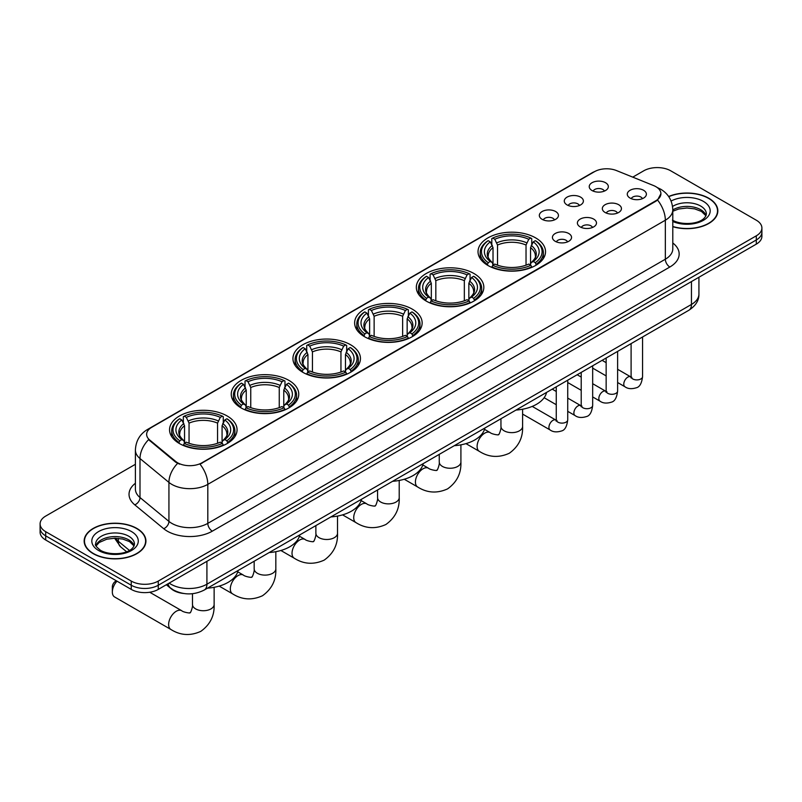 <?xml version="1.0" encoding="UTF-8"?>
<svg xmlns="http://www.w3.org/2000/svg" width="802" height="802" viewBox="0 0 802 802"><rect width="100%" height="100%" fill="white"/><g stroke="black" fill="none" stroke-linecap="round" stroke-linejoin="round"><path stroke-width="1.2" d="M288.87 380.369A33.754 19.489 0 0 0 252.089 376.148A33.754 19.489 0 0 0 231.247 394.143A33.754 19.489 0 0 0 241.131 407.927A33.754 19.489 0 0 0 277.923 412.148A33.754 19.489 0 0 0 298.755 394.143A33.754 19.489 0 0 0 288.87 380.369M473.952 273.512A33.754 19.489 0 0 0 437.17 269.292A33.754 19.489 0 0 0 416.328 287.286A33.754 19.489 0 0 0 426.223 301.071A33.754 19.489 0 0 0 463.005 305.291A33.754 19.489 0 0 0 483.837 287.286A33.754 19.489 0 0 0 473.952 273.512M412.258 309.131A33.754 19.489 0 0 0 375.476 304.91A33.754 19.489 0 0 0 354.634 322.905A33.754 19.489 0 0 0 364.519 336.69A33.754 19.489 0 0 0 401.311 340.91A33.754 19.489 0 0 0 422.143 322.905A33.754 19.489 0 0 0 412.258 309.131M350.564 344.75A33.754 19.489 0 0 0 313.782 340.529A33.754 19.489 0 0 0 292.941 358.524A33.754 19.489 0 0 0 302.825 372.308A33.754 19.489 0 0 0 339.617 376.529A33.754 19.489 0 0 0 360.449 358.524A33.754 19.489 0 0 0 350.564 344.75M227.177 415.987A33.754 19.489 0 0 0 190.395 411.767A33.754 19.489 0 0 0 169.553 429.762A33.754 19.489 0 0 0 179.437 443.546A33.754 19.489 0 0 0 216.229 447.767A33.754 19.489 0 0 0 237.061 429.762A33.754 19.489 0 0 0 227.177 415.987M535.646 237.893A33.754 19.489 0 0 0 498.864 233.673A33.754 19.489 0 0 0 478.022 251.668A33.754 19.489 0 0 0 487.917 265.452A33.754 19.489 0 0 0 524.698 269.673A33.754 19.489 0 0 0 545.53 251.668A33.754 19.489 0 0 0 535.646 237.893M567.074 204.921A9.554 5.514 180 0 1 565.179 203.367A9.554 5.514 180 0 1 568.347 196.51A9.554 5.514 180 0 1 580.588 197.122A9.554 5.514 180 0 1 582.483 203.367A9.554 5.514 180 0 1 567.074 204.921M579.425 205.502A5.734 3.308 0 0 0 577.891 203.888A5.734 3.308 0 0 0 572.237 203.046A5.734 3.308 0 0 0 568.247 205.502M542.132 219.327A9.554 5.514 180 0 1 540.237 217.773A9.554 5.514 180 0 1 543.395 210.916A9.554 5.514 180 0 1 555.636 211.527A9.554 5.514 180 0 1 557.54 217.773A9.554 5.514 180 0 1 542.132 219.327M554.473 219.898A5.734 3.308 0 0 0 552.939 218.284A5.734 3.308 0 0 0 547.295 217.452A5.734 3.308 0 0 0 543.295 219.898M592.026 190.525A9.554 5.514 180 0 1 590.132 188.961A9.554 5.514 180 0 1 593.3 182.104A9.554 5.514 180 0 1 605.54 182.726A9.554 5.514 180 0 1 607.435 188.961A9.554 5.514 180 0 1 592.026 190.525M604.377 191.097A5.734 3.308 0 0 0 602.833 189.483A5.734 3.308 0 0 0 597.189 188.64A5.734 3.308 0 0 0 593.189 191.097M605.129 212.49A9.554 5.514 180 0 1 603.234 210.936A9.554 5.514 180 0 1 606.402 204.079A9.554 5.514 180 0 1 618.643 204.69A9.554 5.514 180 0 1 620.537 210.936A9.554 5.514 180 0 1 605.129 212.49M617.48 213.061A5.734 3.308 0 0 0 615.936 211.447A5.734 3.308 0 0 0 610.292 210.615A5.734 3.308 0 0 0 606.292 213.061M580.187 226.896A9.554 5.514 180 0 1 578.292 225.332A9.554 5.514 180 0 1 581.45 218.485A9.554 5.514 180 0 1 593.691 219.096A9.554 5.514 180 0 1 595.585 225.332A9.554 5.514 180 0 1 580.187 226.896M592.528 227.467A5.734 3.308 0 0 0 590.994 225.853A5.734 3.308 0 0 0 585.34 225.021A5.734 3.308 0 0 0 581.35 227.467M555.235 241.302A9.554 5.514 180 0 1 553.34 239.738A9.554 5.514 180 0 1 556.508 232.881A9.554 5.514 180 0 1 568.748 233.502A9.554 5.514 180 0 1 570.643 239.738A9.554 5.514 180 0 1 555.235 241.302M567.585 241.873A5.734 3.308 0 0 0 566.042 240.259A5.734 3.308 0 0 0 560.397 239.417A5.734 3.308 0 0 0 556.398 241.873M630.081 198.084A9.554 5.514 180 0 1 628.187 196.53A9.554 5.514 180 0 1 631.344 189.673A9.554 5.514 180 0 1 643.585 190.285A9.554 5.514 180 0 1 645.48 196.53A9.554 5.514 180 0 1 630.081 198.084M642.422 198.655A5.734 3.308 0 0 0 640.888 197.051A5.734 3.308 0 0 0 635.244 196.209A5.734 3.308 0 0 0 631.244 198.655M653.59 185.563A17.193 9.925 180 0 1 655.886 186.676A17.193 9.925 180 0 1 660.918 193.693A17.193 9.925 180 0 1 655.886 200.711L201.954 462.784A17.193 9.925 180 0 1 175.718 461.461L149.753 440.047A17.193 9.925 180 0 1 146.636 434.353A17.193 9.925 180 0 1 151.678 427.336L594.482 171.688A17.193 9.925 180 0 1 616.507 170.575L653.59 185.563M183.538 593.47A19.108 11.027 180 0 1 171.458 588.969L166.335 584.748M672.798 226.705A30.887 17.834 0 0 0 717.84 210.856A30.887 17.834 0 0 0 708.798 198.244A30.887 17.834 0 0 0 668.647 196.49M136.881 528.438A30.887 17.834 0 0 0 103.227 524.568A30.887 17.834 0 0 0 84.16 541.039A30.887 17.834 0 0 0 93.202 553.651A30.887 17.834 0 0 0 126.866 557.52A30.887 17.834 0 0 0 145.934 541.039A30.887 17.834 0 0 0 136.881 528.438M660.918 193.693L657.55 200.019L655.886 201.222L200.019 464.168A22.286 12.872 60 0 1 207.808 484.368A25.474 14.707 180 0 1 171.788 484.368A25.474 14.707 180 0 1 168.931 482.403L139.999 458.543A25.474 14.707 180 0 1 135.398 450.112L135.398 489.11A25.474 14.707 0 0 0 139.999 497.541L168.931 521.4A25.474 14.707 0 0 0 171.788 523.365A25.474 14.707 0 0 0 207.808 523.365L665.339 259.216A25.474 14.707 0 0 0 672.798 248.81L672.798 209.813A25.474 14.707 180 0 1 665.339 220.209A22.286 12.872 -120 0 0 657.55 200.019M135.398 464.298L45.694 516.087A19.108 11.027 0 0 0 40.1 523.886L40.1 532.207A19.108 11.027 0 0 0 45.694 540.007L131.257 589.4L131.257 585.239A19.108 11.027 0 0 0 158.275 585.239L756.306 239.968A19.108 11.027 0 0 0 761.9 232.169A19.108 11.027 0 0 1 756.306 239.968L158.275 585.239A19.108 11.027 0 0 1 131.257 585.239L45.694 535.846L131.257 585.239L131.257 581.079A19.108 11.027 0 0 0 158.275 581.079L756.306 235.818A19.108 11.027 0 0 0 761.9 228.019A19.108 11.027 0 0 0 756.306 220.209L670.743 170.816A19.108 11.027 0 0 0 643.725 170.816L632.758 177.142M40.1 528.047A19.108 11.027 0 0 0 45.694 535.846A19.108 11.027 0 0 1 40.1 528.047M179.578 464.168L175.718 462.213L148.591 439.636A22.286 14.907 129.5 0 0 139.999 458.543L139.999 497.541A6.366 4.261 -50.5 0 1 134.786 504.849A31.839 18.386 180 0 1 135.398 483.275M40.1 523.886A19.108 11.027 0 0 0 45.694 531.686L131.257 581.079M131.257 589.4A19.108 11.027 0 0 0 158.275 589.4L756.306 244.129A19.108 11.027 0 0 0 761.9 236.329L761.9 228.019M672.798 226.495A30.566 17.644 0 0 0 717.519 210.856A30.566 17.644 0 0 0 708.567 198.375A30.566 17.644 0 0 0 668.768 196.67M93.433 553.52A30.566 17.644 0 0 0 126.746 557.35A30.566 17.644 0 0 0 145.613 541.039A30.566 17.644 0 0 0 136.661 528.568A30.566 17.644 0 0 0 103.348 524.739A30.566 17.644 0 0 0 84.481 541.039A30.566 17.644 0 0 0 93.433 553.52M487.305 265.091L488.207 262.675A30.316 17.504 0 0 1 488.207 240.66L490.293 241.873A27.388 15.809 0 0 0 490.293 261.472L492.358 262.645L493.019 265.101M493.019 264.099L493.019 247.638L490.293 241.873M491.806 244.48L491.806 238.585L492.719 238.064A30.316 17.504 0 0 1 530.844 238.064L528.759 239.267A27.388 15.809 0 0 0 494.794 239.267L497.521 245.041L497.521 265.171M526.032 265.171L526.032 245.041L528.759 239.267M515.987 410.063A35.027 20.22 0 0 0 546.553 392.419M491.806 266.845A31.589 18.235 0 0 0 531.746 266.845L530.844 265.282A30.316 17.504 0 0 1 492.719 265.282L491.806 267.387M531.746 267.387L531.746 266.845M488.207 240.66L487.305 241.181A31.589 18.235 0 0 0 480.187 252.71A31.589 18.235 0 0 0 487.305 264.239M530.844 238.064L531.746 238.585L531.746 244.48M492.719 265.282L494.794 264.079A27.388 15.809 0 0 0 528.759 264.079L530.844 265.282M490.293 261.472L488.207 262.675M494.794 239.267L492.719 238.064M492.358 245.412A24.501 14.145 0 0 0 492.358 262.645L492.468 262.725C488.989 259.357 487.576 257.071 488.217 255.868A23.559 13.604 0 0 1 493.019 247.638M536.257 264.239A31.589 18.235 0 0 0 543.365 252.71A31.589 18.235 0 0 0 536.257 241.181L535.345 240.66A30.316 17.504 0 0 1 535.345 262.675L536.257 265.091M535.345 262.675L533.26 261.472A27.388 15.809 0 0 0 533.26 241.873L535.345 240.66M533.26 241.873L530.543 247.638L530.543 264.099L531.205 262.645L533.26 261.472M530.543 247.638A23.559 13.604 0 0 1 535.345 255.868C535.987 257.081 534.563 259.367 531.094 262.725L531.205 262.645A24.501 14.145 0 0 0 531.205 245.412M530.543 265.101L530.543 264.099M425.611 300.71L426.514 298.294A30.316 17.504 0 0 1 426.514 276.279L428.599 277.482A27.388 15.809 0 0 0 428.599 297.091L430.664 298.264L431.326 300.72M431.326 299.717L431.326 283.256L428.599 277.482M430.113 280.098L430.113 274.204L431.025 273.683A30.316 17.504 0 0 1 469.15 273.683L467.065 274.885A27.388 15.809 0 0 0 433.1 274.885L435.827 280.66L435.827 300.79M464.338 300.79L464.338 280.66L467.065 274.885M454.293 445.681A35.027 20.22 0 0 0 484.859 428.037M430.113 302.464A31.589 18.235 0 0 0 470.052 302.464L469.15 300.9A30.316 17.504 0 0 1 431.025 300.9L430.113 303.006M470.052 303.006L470.052 302.464M426.514 276.279L425.611 276.8A31.589 18.235 0 0 0 418.494 288.329A31.589 18.235 0 0 0 425.611 299.858M469.15 273.683L470.052 274.204L470.052 280.098M431.025 300.9L433.1 299.697A27.388 15.809 0 0 0 467.065 299.697L469.15 300.9M428.599 297.091L426.514 298.294M433.1 274.885L431.025 273.683M430.664 281.031A24.501 14.145 0 0 0 430.664 298.264L430.774 298.344C427.296 294.976 425.872 292.69 426.524 291.487A23.559 13.604 0 0 1 431.326 283.256M474.563 299.858A31.589 18.235 0 0 0 481.671 288.329A31.589 18.235 0 0 0 474.563 276.8L473.651 276.279A30.316 17.504 0 0 1 473.651 298.294L474.563 300.71M473.651 298.294L471.566 297.091A27.388 15.809 0 0 0 471.566 277.482L473.651 276.279M471.566 277.482L468.849 283.256L468.849 299.717L469.511 298.264L471.566 297.091M468.849 283.256A23.559 13.604 0 0 1 473.651 291.487C474.293 292.7 472.869 294.986 469.401 298.344L469.511 298.264A24.501 14.145 0 0 0 469.511 281.031M468.849 300.72L468.849 299.717M363.918 336.329L364.82 333.913A30.316 17.504 0 0 1 364.82 311.898L366.905 313.101A27.388 15.809 0 0 0 366.905 332.71L368.96 333.883L369.632 336.339M369.632 335.336L369.632 318.875L366.905 313.101M368.419 315.717L368.419 309.823L369.321 309.301A30.316 17.504 0 0 1 407.456 309.301L405.371 310.504A27.388 15.809 0 0 0 371.406 310.504L374.133 316.279L374.133 336.409M402.644 336.409L402.644 316.279L405.371 310.504M392.599 481.3A35.027 20.22 0 0 0 423.165 463.656M368.419 338.083A31.589 18.235 0 0 0 408.358 338.083L407.456 336.519A30.316 17.504 0 0 1 369.321 336.519L368.419 338.624M408.358 338.624L408.358 338.083M364.82 311.898L363.918 312.419A31.589 18.235 0 0 0 356.8 323.948A31.589 18.235 0 0 0 363.918 335.477M407.456 309.301L408.358 309.823L408.358 315.717M369.321 336.519L371.406 335.316A27.388 15.809 0 0 0 405.371 335.316L407.456 336.519M366.905 332.71L364.82 333.913M371.406 310.504L369.321 309.301M368.96 316.65A24.501 14.145 0 0 0 368.96 333.883L369.08 333.963C365.602 330.594 364.178 328.309 364.83 327.106A23.559 13.604 0 0 1 369.632 318.875M412.87 335.477A31.589 18.235 0 0 0 419.977 323.948A31.589 18.235 0 0 0 412.87 312.419L411.957 311.898A30.316 17.504 0 0 1 411.957 333.913L412.87 336.329M411.957 333.913L409.872 332.71A27.388 15.809 0 0 0 409.872 313.101L411.957 311.898M409.872 313.101L407.155 318.875L407.155 335.336L407.817 333.883L409.872 332.71M407.155 318.875A23.559 13.604 0 0 1 411.957 327.106C412.599 328.319 411.175 330.604 407.697 333.963L407.817 333.883A24.501 14.145 0 0 0 407.817 316.65M407.155 336.339L407.155 335.336M302.224 371.948L303.126 369.532A30.316 17.504 0 0 1 303.126 347.517L305.211 348.72A27.388 15.809 0 0 0 305.211 368.329L307.266 369.501L307.938 371.958M307.938 370.955L307.938 354.494L305.211 348.72M306.725 351.336L306.725 345.441L307.627 344.92A30.316 17.504 0 0 1 345.762 344.92L343.677 346.123A27.388 15.809 0 0 0 309.712 346.123L312.439 351.898L312.439 372.028M340.95 372.028L340.95 351.898L343.677 346.123M330.905 516.919A35.027 20.22 0 0 0 361.471 499.275M306.725 373.702A31.589 18.235 0 0 0 346.664 373.702L345.762 372.138A30.316 17.504 0 0 1 307.627 372.138L306.725 374.243M346.664 374.243L346.664 373.702M303.126 347.517L302.224 348.038A31.589 18.235 0 0 0 295.106 359.567A31.589 18.235 0 0 0 302.224 371.095M345.762 344.92L346.664 345.441L346.664 351.336M307.627 372.138L309.712 370.935A27.388 15.809 0 0 0 343.677 370.935L345.762 372.138M305.211 368.329L303.126 369.532M309.712 346.123L307.627 344.92M307.266 352.268A24.501 14.145 0 0 0 307.266 369.501L307.387 369.582C303.908 366.213 302.484 363.928 303.136 362.725A23.559 13.604 0 0 1 307.938 354.494M351.166 371.095A31.589 18.235 0 0 0 358.283 359.567A31.589 18.235 0 0 0 351.166 348.038L350.263 347.517A30.316 17.504 0 0 1 350.263 369.532L351.166 371.948M350.263 369.532L348.178 368.329A27.388 15.809 0 0 0 348.178 348.72L350.263 347.517M348.178 348.72L345.462 354.494L345.462 370.955L346.123 369.501L348.178 368.329M345.462 354.494A23.559 13.604 0 0 1 350.263 362.725C350.905 363.938 349.482 366.223 346.003 369.582L346.123 369.501A24.501 14.145 0 0 0 346.123 352.268M345.462 371.958L345.462 370.955M240.53 407.566L241.432 405.15A30.316 17.504 0 0 1 241.432 383.135L243.517 384.338A27.388 15.809 0 0 0 243.517 403.947L245.572 405.12L246.244 407.576M246.244 406.574L246.244 390.113L243.517 384.338M245.031 386.955L245.031 381.06L245.933 380.539A30.316 17.504 0 0 1 284.068 380.539L281.983 381.742A27.388 15.809 0 0 0 248.018 381.742L250.745 387.516L250.745 407.647M279.256 407.647L279.256 387.516L281.983 381.742M269.211 552.538A35.027 20.22 0 0 0 299.778 534.894M245.031 409.321A31.589 18.235 0 0 0 284.971 409.321L284.068 407.757A30.316 17.504 0 0 1 245.933 407.757L245.031 409.862M284.971 409.862L284.971 409.321M241.432 383.135L240.53 383.657A31.589 18.235 0 0 0 233.412 395.185A31.589 18.235 0 0 0 240.53 406.714M284.068 380.539L284.971 381.06L284.971 386.955M245.933 407.757L248.018 406.554A27.388 15.809 0 0 0 281.983 406.554L284.068 407.757M243.517 403.947L241.432 405.15M248.018 381.742L245.933 380.539M245.572 387.887A24.501 14.145 0 0 0 245.572 405.12L245.693 405.2C242.214 401.832 240.79 399.546 241.442 398.343A23.559 13.604 0 0 1 246.244 390.113M289.472 406.714A31.589 18.235 0 0 0 296.59 395.185A31.589 18.235 0 0 0 289.472 383.657L288.57 383.135A30.316 17.504 0 0 1 288.57 405.15L289.472 407.566M288.57 405.15L286.484 403.947A27.388 15.809 0 0 0 286.484 384.338L288.57 383.135M286.484 384.338L283.768 390.113L283.768 406.574L284.429 405.12L286.484 403.947M283.768 390.113A23.559 13.604 0 0 1 288.57 398.343C289.211 399.556 287.788 401.842 284.309 405.2L284.429 405.12A24.501 14.145 0 0 0 284.429 387.887M283.768 407.576L283.768 406.574M117.012 581.169A10.827 6.256 120 0 0 112.34 592.006L112.34 586.803A4.461 2.576 -60 0 1 115.498 581.34L116.4 580.818L115.498 581.34M112.34 592.006A10.827 6.256 120 0 0 114.586 596.959L170.876 629.46A10.827 6.256 -60 0 1 169.212 620.778A10.827 6.256 -60 0 1 176.29 611.244A10.827 6.256 -60 0 1 181.703 610.703C182.936 612.177 191.147 613.67 189.984 612.598C190.325 614.142 193.142 606.292 192.48 604.477A10.827 6.256 180 0 0 195.658 608.898A10.827 6.256 180 0 0 210.966 608.898A10.827 6.256 180 0 0 214.134 604.477C214.595 615.685 210.154 624.648 200.811 631.354C190.335 636.096 180.35 635.465 170.876 629.46M178.836 443.185L179.738 440.769A30.316 17.504 0 0 1 179.738 418.754L181.823 419.957A27.388 15.809 0 0 0 181.823 439.566L183.879 440.739L184.55 443.195M184.55 442.193L184.55 425.732L181.823 419.957M183.337 422.574L183.337 416.679L184.239 416.158A30.316 17.504 0 0 1 222.375 416.158L220.289 417.361A27.388 15.809 0 0 0 186.325 417.361L189.051 423.135L189.051 443.265M217.563 443.265L217.563 423.135L220.289 417.361M207.517 588.157A35.027 20.22 0 0 0 238.084 570.513M183.337 444.94A31.589 18.235 0 0 0 223.277 444.94L222.375 443.376A30.316 17.504 0 0 1 184.239 443.376L183.337 445.481M223.277 445.481L223.277 444.94M179.738 418.754L178.836 419.276A31.589 18.235 0 0 0 171.718 430.804A31.589 18.235 0 0 0 178.836 442.333M222.375 416.158L223.277 416.679L223.277 422.574M184.239 443.376L186.325 442.173A27.388 15.809 0 0 0 220.289 442.173L222.375 443.376M181.823 439.566L179.738 440.769M186.325 417.361L184.239 416.158M183.879 423.506A24.501 14.145 0 0 0 183.879 440.739L183.999 440.819C180.52 437.451 179.097 435.165 179.748 433.962A23.559 13.604 0 0 1 184.55 425.732M227.778 442.333A31.589 18.235 0 0 0 234.896 430.804A31.589 18.235 0 0 0 227.778 419.276L226.876 418.754A30.316 17.504 0 0 1 226.876 440.769L227.778 443.185M226.876 440.769L224.791 439.566A27.388 15.809 0 0 0 224.791 419.957L226.876 418.754M224.791 419.957L222.074 425.732L222.074 442.193L222.735 440.739L224.791 439.566M222.074 425.732A23.559 13.604 0 0 1 226.876 433.962C227.517 435.175 226.094 437.461 222.615 440.819L222.735 440.739A24.501 14.145 0 0 0 222.735 423.506M222.074 443.195L222.074 442.193M149.753 440.047L149.753 440.809M175.718 461.461L175.718 462.213M201.954 462.784L201.954 463.295M655.886 200.711L655.886 201.222M212.319 531.165A6.366 3.679 60 0 1 207.808 523.365L207.808 484.368L665.339 220.209L665.339 259.216A6.366 3.679 60 0 0 669.84 267.016L212.319 531.165A31.839 18.386 180 0 1 167.287 531.165A31.839 18.386 180 0 1 163.718 528.708L134.786 504.849M657.51 187.638A22.286 10.436 112 0 0 657.209 187.528L660.718 189.212C668.347 193.783 672.367 200.65 672.798 209.813M149.784 428.639A22.286 12.872 -120 0 0 147.468 429.501C139.849 434.082 135.829 440.95 135.398 450.112M147.468 429.501L592.608 172.51A22.286 12.872 60 0 1 594.302 171.788M177.613 463.396A22.286 14.907 129.5 0 0 168.931 482.403L168.931 521.4A6.366 4.261 -50.5 0 1 163.718 528.708M672.798 242.986A31.839 18.386 180 0 1 669.84 267.016M158.275 581.079L158.275 589.4M756.306 235.818L756.306 244.129M45.694 531.686L45.694 540.007M169.172 583.114A25.474 14.707 0 0 0 170.886 584.207A25.474 14.707 0 0 0 206.916 584.207L691.454 304.449A25.474 14.707 0 0 0 698.923 294.053C699.103 300.369 695.735 305.783 688.818 310.284L204.269 590.031A12.742 7.358 60 0 0 206.916 584.207L206.916 561.32M691.454 281.572L691.454 304.449A12.742 7.358 60 0 1 688.818 310.284M168.139 583.706A12.742 8.521 129.5 0 0 170.365 587.846L166.495 584.658M115.498 538.212A25.474 14.707 0 0 0 118.325 541.26L118.325 538.363M126.586 551.746L120.661 546.864A12.742 8.521 129.5 0 1 118.325 541.26L129.433 550.413M706.041 215.578A19.408 11.208 0 0 0 700.677 209.693A19.408 11.208 0 0 0 672.798 209.944M672.437 220.149C682.412 225.984 704.607 224.359 706.361 213.974A19.408 11.208 0 0 0 700.677 206.054A19.408 11.208 0 0 0 672.557 206.455M672.798 221.492A23.228 13.413 0 0 0 704.417 219.698A23.228 13.413 0 0 0 703.384 201.372A23.228 13.413 0 0 0 671.094 201.051M134.135 545.761A19.408 11.208 0 0 0 128.771 539.876A19.408 11.208 0 0 0 109.283 537.099A19.408 11.208 0 0 0 95.959 545.761M128.771 536.237A19.408 11.208 0 0 0 107.618 533.811A19.408 11.208 0 0 0 95.639 544.167C94.616 544.758 96.25 546.824 100.531 550.342C110.506 556.177 132.701 554.543 134.455 544.167A19.408 11.208 0 0 0 128.771 536.237M98.616 550.523A23.228 13.413 0 0 0 131.478 550.523A23.228 13.413 0 0 0 131.478 531.556A23.228 13.413 0 0 0 98.616 531.556A23.228 13.413 0 0 0 98.616 550.523M522.603 409.22L522.603 426.393A10.827 6.256 180 0 1 519.435 430.804A10.827 6.256 180 0 1 504.127 430.804A10.827 6.256 180 0 1 500.949 426.393C501.611 428.198 498.794 436.047 498.453 434.504C499.616 435.576 491.405 434.082 490.172 432.609L484.508 429.341M522.603 426.393C523.064 437.591 518.623 446.554 509.28 453.26C498.804 458.002 488.819 457.371 479.345 451.366A10.827 6.256 -60 0 1 477.691 442.694A10.827 6.256 -60 0 1 484.759 433.15A10.827 6.256 -60 0 1 490.172 432.609M526.032 245.041A23.559 13.604 0 0 0 497.521 245.041M526.703 242.816A24.501 14.145 0 0 0 496.859 242.816M460.909 444.839L460.909 462.012A10.827 6.256 180 0 1 457.741 466.423A10.827 6.256 180 0 1 442.433 466.423A10.827 6.256 180 0 1 439.255 462.012C439.917 463.817 437.1 471.666 436.759 470.122C437.922 471.195 429.712 469.701 428.479 468.228L422.814 464.959M460.909 462.012C461.371 473.21 456.929 482.172 447.586 488.879C437.11 493.621 427.125 492.989 417.652 486.984A10.827 6.256 -60 0 1 415.997 478.313A10.827 6.256 -60 0 1 423.065 468.769A10.827 6.256 -60 0 1 428.479 468.228M464.338 280.66A23.559 13.604 0 0 0 435.827 280.66M465.01 278.434A24.501 14.145 0 0 0 435.165 278.434M399.216 480.458L399.216 497.631A10.827 6.256 180 0 1 396.048 502.042A10.827 6.256 180 0 1 380.739 502.042A10.827 6.256 180 0 1 377.562 497.631C378.223 499.435 375.406 507.285 375.065 505.741C376.228 506.814 368.018 505.32 366.785 503.846L361.121 500.578M399.216 497.631C399.677 508.829 395.236 517.791 385.892 524.498C375.416 529.24 365.431 528.608 355.958 522.603A10.827 6.256 -60 0 1 354.304 513.922A10.827 6.256 -60 0 1 361.371 504.388A10.827 6.256 -60 0 1 366.785 503.846M402.644 316.279A23.559 13.604 0 0 0 374.133 316.279M403.316 314.053A24.501 14.145 0 0 0 373.471 314.053M337.522 516.077L337.522 533.25A10.827 6.256 180 0 1 334.354 537.661A10.827 6.256 180 0 1 319.046 537.661A10.827 6.256 180 0 1 315.868 533.25C316.529 535.054 313.712 542.904 313.371 541.36C314.534 542.433 306.324 540.939 305.091 539.465L299.427 536.197M337.522 533.25C337.983 544.448 333.542 553.41 324.198 560.117C313.722 564.859 303.737 564.227 294.264 558.222A10.827 6.256 -60 0 1 292.61 549.54A10.827 6.256 -60 0 1 299.677 540.007A10.827 6.256 -60 0 1 305.091 539.465M340.95 351.898A23.559 13.604 0 0 0 312.439 351.898M341.622 349.672A24.501 14.145 0 0 0 311.777 349.672M275.828 551.696L275.828 568.869A10.827 6.256 180 0 1 272.66 573.28A10.827 6.256 180 0 1 257.352 573.28A10.827 6.256 180 0 1 254.174 568.869C254.835 570.673 252.018 578.523 251.678 576.979C252.841 578.052 244.63 576.558 243.397 575.084L237.733 571.816M275.828 568.869C276.289 580.067 271.848 589.029 262.505 595.736C252.028 600.477 242.044 599.846 232.57 593.841A10.827 6.256 -60 0 1 230.906 585.159A10.827 6.256 -60 0 1 237.983 575.625A10.827 6.256 -60 0 1 243.397 575.084M279.256 387.516A23.559 13.604 0 0 0 250.745 387.516M279.928 385.291A24.501 14.145 0 0 0 250.084 385.291M217.563 423.135A23.559 13.604 0 0 0 189.051 423.135M218.234 420.91A24.501 14.145 0 0 0 188.39 420.91M642.562 336.99L642.562 376.599A5.734 3.308 180 0 1 640.628 379.085A5.734 3.308 180 0 1 632.778 378.945A5.734 3.308 180 0 1 631.104 376.599L630.913 377.842L631.435 377.411M642.562 376.599C641.78 383.256 639.715 386.975 636.377 387.757C631.645 389.221 627.846 388.89 624.958 386.764A5.734 3.308 -60 0 1 624.086 382.173A5.734 3.308 -60 0 1 627.826 377.12A5.734 3.308 -60 0 1 628.086 376.98A5.734 3.308 -60 0 1 630.693 376.84L631.856 377.301M617.62 351.386L617.62 391.005A5.734 3.308 180 0 1 615.675 393.481A5.734 3.308 180 0 1 607.836 393.341A5.734 3.308 180 0 1 606.152 391.005L605.971 392.238L606.482 391.817M617.62 391.005C616.828 397.662 614.773 401.381 611.435 402.153C606.703 403.627 602.893 403.296 600.016 401.17A5.734 3.308 -60 0 1 599.134 396.579A5.734 3.308 -60 0 1 602.883 391.526A5.734 3.308 -60 0 1 603.134 391.386A5.734 3.308 -60 0 1 605.741 391.236L606.913 391.697M592.668 365.792L592.668 405.411A5.734 3.308 180 0 1 590.733 407.887A5.734 3.308 180 0 1 582.884 407.747A5.734 3.308 180 0 1 581.209 405.411L581.019 406.644L581.53 406.223M592.668 405.411C591.886 412.068 589.821 415.777 586.483 416.559C581.751 418.022 577.941 417.692 575.064 415.566A5.734 3.308 -60 0 1 574.192 410.975A5.734 3.308 -60 0 1 577.931 405.932A5.734 3.308 -60 0 1 578.182 405.792A5.734 3.308 -60 0 1 580.798 405.642L581.961 406.103M567.726 380.198L567.726 419.807A5.734 3.308 180 0 1 565.781 422.293A5.734 3.308 180 0 1 557.941 422.153A5.734 3.308 180 0 1 556.257 419.807L556.077 421.05L556.588 420.629M567.726 419.807C566.934 426.463 564.879 430.183 561.54 430.965C556.809 432.428 552.999 432.098 550.122 429.972A5.734 3.308 -60 0 1 549.24 425.381A5.734 3.308 -60 0 1 552.979 420.328A5.734 3.308 -60 0 1 553.24 420.198A5.734 3.308 -60 0 1 555.846 420.047L557.009 420.509M592.608 172.51L596.698 170.605M204.269 590.031C194.024 595.184 183.778 595.184 173.523 590.031L170.365 587.846M698.923 294.053L698.923 277.261M120.661 546.864L114.596 538.212M705.95 215.798L701.469 211.437L694.642 208.861L686.933 208.019L678.723 208.991L672.798 211.237M717.519 213.412L717.519 210.856M134.044 545.982L129.563 541.631L122.736 539.054L115.027 538.212L106.816 539.185L99.147 542.513L96.05 545.982M145.613 543.596L145.613 541.039M84.481 543.596L84.481 541.039M479.345 451.366L465.962 443.636M480.187 258.535L480.187 252.71M543.365 258.535L543.365 252.71M500.949 418.744L500.949 426.393M417.652 486.984L404.268 479.255M418.494 294.154L418.494 288.329M481.671 294.154L481.671 288.329M439.255 454.363L439.255 462.012M355.958 522.603L342.574 514.874M356.8 329.772L356.8 323.948M419.977 329.772L419.977 323.948M377.562 489.982L377.562 497.631M294.264 558.222L280.88 550.493M295.106 365.391L295.106 359.567M358.283 365.391L358.283 359.567M315.868 525.601L315.868 533.25M232.57 593.841L219.187 586.112M233.412 401.01L233.412 395.185M296.59 401.01L296.59 395.185M254.174 561.22L254.174 568.869M214.134 587.315L214.134 604.477M171.718 436.629L171.718 430.804M234.896 436.629L234.896 430.804M181.703 610.703L149.743 592.257M192.48 593.711L192.48 604.477M624.958 386.764L617.62 382.524M606.152 375.907L592.668 368.118M631.104 343.607L631.104 376.599M630.693 376.84L617.62 369.291M606.152 362.664L602.122 360.339M600.016 401.17L592.668 396.93M581.209 390.313L567.726 382.524M606.152 358.013L606.152 391.005M605.741 391.236L592.668 383.687M581.209 377.07L577.169 374.745M575.064 415.566L567.726 411.336M556.257 404.709L544.147 397.722M581.209 372.409L581.209 405.411M580.798 405.642L567.726 398.093M556.257 391.476L552.227 389.15M550.122 429.972L522.603 414.093M556.257 386.815L556.257 419.807M555.846 420.047L532.227 406.403"/></g></svg>
